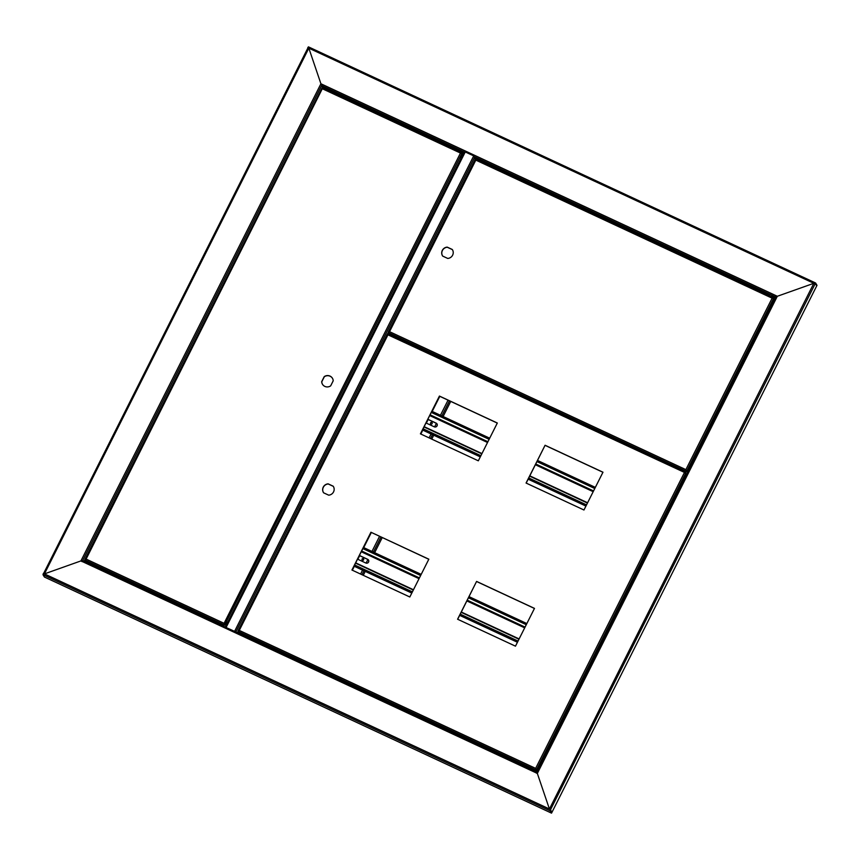 <?xml version="1.0" encoding="UTF-8"?>
<svg xmlns="http://www.w3.org/2000/svg" width="860" height="860" viewBox="0 0 860 860"><rect width="100%" height="100%" fill="white"/><g stroke="black" fill="none" stroke-linecap="round" stroke-linejoin="round"><path stroke-width="1.29" d="M321.919 84.323L320.92 83.764L308.837 48.171L307.923 47.902L43.602 573.502L307.923 47.902M815.516 282.962L308.439 46.859L307.772 47.687L308.837 48.171L320.92 83.764L321.973 84.258L321.608 85.57L322.554 87.129L330.068 90.622M776.15 296.517L776.268 295.775L777.322 296.27L776.419 295.99L536.522 773.033M43.527 573.609L44.43 573.889L308.837 48.171L813.829 283.305L777.322 296.27L813.829 283.305L815.301 283.51L816.731 285.842L815.312 283.52L815.043 284.047L813.829 283.305L549.433 809.013L44.43 573.889L80.937 560.913L82.151 561.666M814.893 283.789L815.581 282.994L817 285.316L551.797 812.614L550.561 809.625L551.539 813.141L550.11 810.819L550.486 809.496L549.433 809.013L537.339 773.419L536.285 772.925L536.941 772.097L235.07 631.552L536.909 772.097M474.516 156.767L775.87 297.076L776.268 295.775L321.973 84.258M769.345 295.657L775.419 297.979M464.26 151.994L321.608 85.57L82.689 560.602L225.739 627.209L82.657 560.591L82.001 561.408L80.937 560.913L44.43 573.889L43.376 573.394L43 574.706L44.419 577.028L551.539 813.141M91.956 564.042L91.601 564.751L91.956 564.042M531.104 769.378L531.458 768.657L531.104 769.378M536.436 773.14L537.339 773.419L549.433 809.013M550.529 809.701L815.043 284.047M225.879 627.327L225.438 626.757L226.072 627.52L225.438 626.757L464.12 152.123L225.395 626.779M226.158 627.649L225.976 627.005M464.099 152.242L465.26 151.951L473.709 155.886L475.365 159.433M236.274 632.111L226.072 627.52L465.26 151.951M474.666 157.165L236.005 631.67L234.533 631.455L235.479 631.423M238.263 630.917L237.381 632.627M370.94 532.243L428.839 559.193L409.822 596.99L351.933 570.029L370.94 532.243L428.796 559.269M352.052 570.083L371.015 532.372M457.692 619.275L476.59 581.424L534.479 608.385L515.473 646.172L457.584 619.221L476.59 581.424M476.666 581.553L534.447 608.461M583.962 510.002L526.073 483.04L545.079 445.254L602.978 472.204L583.962 510.002M526.191 483.094L545.079 445.254M545.154 445.383L602.935 472.28M497.327 423.012L478.321 460.81L420.422 433.848L439.428 396.062L497.327 423.012M420.54 433.902L439.428 396.062M439.514 396.191L497.284 423.088M323.489 492.608A5.816 5.622 148.5 0 1 328.219 483.976L333.271 486.33A5.816 5.622 148.5 0 1 333.411 486.534M328.144 483.847L333.185 486.201A5.816 5.622 148.5 0 1 328.681 495.166L323.629 492.823A5.816 5.622 148.5 0 1 328.144 483.847L328.219 483.976M535.715 768.517L536.586 769.668L535.63 768.388L536.264 770.721L531.136 768.517L241.821 633.82L238.596 631.831L239.284 630.412L238.123 630.702L238.521 631.143M239.37 630.541L238.65 630.95L239.37 630.541M685.517 472.892L685.506 472.258L684.291 472.806L685.775 473.032L684.377 472.935M536.049 769.42L535.791 769.947L238.392 631.476L238.123 630.702L387.301 334.035L388.032 334.959L387.312 334.067L387.946 334.83L388.032 333.82M238.177 630.595L387.312 334.067L387.946 334.83L387.301 334.035L387.946 334.83L388.107 333.787L387.946 334.83L388.107 333.787L685.431 472.215M685.248 472.785L685.474 472.226L388.086 333.766M667.5 512.538L666.532 511.302L666.93 510.507L667.553 511.539L673.401 499.929L672.767 498.897L673.165 498.101L673.799 499.133L672.993 498.445M684.291 472.806L535.63 768.388L239.284 630.412L387.946 334.83L685.775 473.032L686.248 473.806L683.754 479.342L673.799 499.133M685.226 472.763L685.775 473.032L673.165 498.101M536.264 770.721L539.865 765.421L550.056 745.158L549.83 743.33L550.454 744.362L549.658 743.663M550.454 744.362L556.302 732.752L555.667 731.72L556.065 730.936L556.699 731.967L555.893 731.269M666.726 511.625L667.553 511.539M667.156 512.334L556.699 731.967M537.059 770.442L536.586 769.668L549.422 744.126M442.696 256.097A5.816 5.622 148.5 0 1 447.2 247.121L452.252 249.464A5.816 5.622 148.5 0 1 447.737 258.441L442.696 256.097M442.556 255.882A5.816 5.622 148.5 0 1 447.286 247.25L452.328 249.594A5.816 5.622 148.5 0 1 452.467 249.808M685.968 469.775L686.839 470.914L698.879 446.963L699.513 447.995L687.312 471.688L685.882 469.646L686.516 471.979L392.074 335.067L388.86 333.078L389.548 331.67L388.376 331.96L388.774 332.39M475.902 159.111L475.171 159.326L388.376 331.906L389.623 331.799L388.645 332.734L686.043 471.205L686.312 470.678L686.785 471.452L686.312 470.678M388.44 331.842L475.182 159.358L475.816 160.121L475.182 159.358L475.816 160.121L475.978 159.078L475.902 160.25L475.182 159.358L475.816 160.121L475.978 159.078L475.816 160.121L475.978 159.078L773.29 297.506M773.763 298.517L773.344 297.517L475.956 159.057M772.162 298.098L685.882 469.646L389.548 331.67L475.816 160.121L772.237 298.226L773.376 297.549L772.162 298.098L774.118 299.097L771.624 304.633L762.465 322.844L761.659 322.145M773.097 298.054L773.645 298.323L761.831 321.812L762.465 322.844M698.879 446.963L699.288 446.168L699.911 447.2L699.115 446.501M699.911 447.2L705.759 435.59L705.125 434.558L705.522 433.773L706.157 434.805L705.351 434.106M706.157 434.805L755.822 336.034L755.198 335.002L755.596 334.217L756.22 335.25L755.424 334.551M756.22 335.25L762.067 323.639L761.831 321.812M773.118 298.076L772.237 298.226M686.516 471.979L687.312 471.688M432.15 422.873A0.892 0.871 -31.5 0 0 430.634 423.808M363.662 559.054A0.892 0.871 -31.5 0 0 362.146 559.978M430.946 424.055A0.892 0.871 -31.5 0 0 432.107 422.798A0.892 0.871 -31.5 0 0 430.892 422.518A0.892 0.871 -31.5 0 0 430.946 424.055M362.458 560.226A0.892 0.871 -31.5 0 0 363.619 558.968A0.892 0.871 -31.5 0 0 362.404 558.699A0.892 0.871 -31.5 0 0 362.458 560.226M363.264 575.308L365.231 571.395M374.637 552.69L382.227 537.586M431.752 439.127L433.719 435.224M443.126 416.509L450.726 401.416M330.67 385.861A5.816 5.622 148.5 0 1 321.683 381.679L324.22 376.637A5.816 5.622 148.5 0 1 333.207 380.819L330.67 385.861M322.521 384.345A5.816 5.622 148.5 0 1 321.769 381.808L324.306 376.766A5.816 5.622 148.5 0 1 332.444 378.282M461.777 153.101L461.712 152.435L460.498 152.994L462.196 153.564L460.627 159.078M84.989 559.269L321.995 88.032L322.629 88.795L321.995 88.032L322.629 88.795L322.79 87.752L322.704 88.924L460.584 153.123M322.769 87.731L461.68 152.413L461.981 153.209L224.922 624.553L223.965 623.274L224.342 625.188L221.955 624.564L91.117 563.644L85.667 560.924L85.194 560.15L86.097 559.086L84.936 559.376L85.258 559.914M322.715 87.784L322.704 88.924L321.984 88.01L84.936 559.322L86.183 559.215L85.194 560.15L224.127 624.833L224.051 623.403L225.137 624.908L228.029 621.554M224.395 624.306L223.965 623.274L86.097 559.086L322.79 87.752L322.629 88.795L322.79 87.752L461.627 152.403M224.051 623.403L460.498 152.994M224.342 625.188L225.137 624.908M427.861 419.358L436.235 423.26A2.085 2.021 148.5 0 1 437.041 423.948M427.893 419.282L436.16 423.131A2.085 2.021 148.5 0 1 436.74 426.323A2.085 2.021 148.5 0 1 434.3 426.829L426.033 422.98M595.346 487.383L537.564 460.476M489.695 438.191L431.913 411.295M422.507 430L480.288 456.896M528.158 479.192L585.929 506.088M422.539 429.925L480.321 456.821M528.19 479.117L585.972 506.013M359.362 555.538L367.747 559.441A2.085 2.021 148.5 0 1 368.553 560.129M359.405 555.463L367.661 559.312A2.085 2.021 148.5 0 1 368.252 562.505A2.085 2.021 148.5 0 1 365.801 562.999L357.545 559.15M526.847 623.564L469.076 596.657M421.206 574.372L363.425 547.465M354.019 566.17L411.789 593.077M459.659 615.362L517.44 642.269M354.051 566.106L411.832 593.002M459.702 615.287L517.483 642.194M673.154 499.531L673.875 499.864M761.82 323.242L762.54 323.575M769.442 295.195L475.333 158.261M463.755 152.865L329.95 90.569M463.454 153.467L461.906 152.747M82.001 561.408L536.285 772.925M43 574.706L550.11 810.819M537.339 773.419L777.322 296.27M85.333 560.365L84.731 561.558M322.554 87.129L322.081 88.053M84.989 559.462L84.087 561.258M320.92 83.764L80.937 560.913M473.709 155.886L234.533 631.455M388.43 332.046L387.409 334.088M388.774 332.949L388.312 333.873M666.93 510.507L672.767 498.897M549.83 743.33L555.667 731.72M556.065 730.936L666.532 511.302M699.288 446.168L705.125 434.558M705.522 433.773L755.198 335.002M755.596 334.217L761.433 322.597M439.804 396.331L432.204 411.424M428.151 419.497L426.334 423.12M422.798 430.14L420.83 434.042M371.316 532.501L363.715 547.605M359.663 555.678L357.846 559.29M354.309 566.31L352.342 570.223M360.587 574.061L362.554 570.148M366.091 563.106L367.897 559.516M371.961 551.443L379.55 536.339M429.075 437.88L431.043 433.977M434.579 426.936L436.385 423.335M440.449 415.262L448.049 400.169M449.468 400.825L441.868 415.928M437.288 425.023L436.547 426.506M432.462 434.633L430.494 438.546M380.969 537.005L373.38 552.099M368.8 561.204L368.058 562.687M363.973 570.814L362.006 574.716M587.606 502.767L529.824 475.86M481.955 453.575L424.173 426.678M429.753 415.584L487.534 442.491M535.404 464.776L593.174 491.683M587.455 503.068L529.674 476.16M424.034 426.958L481.815 453.854L424.023 426.979M430.054 414.982L487.835 441.889M535.705 464.174L593.486 491.081M430.129 414.832L487.91 441.739M535.78 464.024L593.561 490.931M594.765 488.512L536.995 461.616M489.125 439.331L431.344 412.424M423.109 428.785L480.89 455.692M528.76 477.977L586.541 504.885M519.117 638.937L461.336 612.041M413.466 589.756L355.685 562.849M361.264 551.765L419.046 578.672M466.915 600.957L524.686 627.854M518.967 639.249L461.186 612.341L518.978 639.227M413.316 590.057L355.535 563.149L413.327 590.035M361.565 551.163L419.347 578.071M467.216 600.355L524.987 627.252M361.641 551.013L419.422 577.92M467.292 600.205L525.062 627.101M526.277 624.693L468.506 597.797M420.637 575.501L362.856 548.605M354.621 564.966L412.402 591.863M460.272 614.158L518.053 641.055M308.439 46.859L815.549 282.972M776.419 295.99L536.49 773.022M529.685 476.15L587.466 503.046"/></g></svg>
